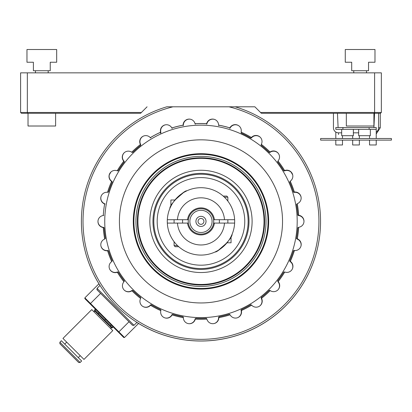 <?xml version="1.0" encoding="UTF-8"?>
<svg xmlns="http://www.w3.org/2000/svg" width="412" height="412" viewBox="0 0 412 412"><rect width="100%" height="100%" fill="white"/><g stroke="black" fill="none" stroke-linecap="round" stroke-linejoin="round"><path stroke-width="0.62" d="M110.859 172.108L109.195 174.982L110.859 172.108M292.638 174.791L290.944 171.85L292.638 174.791M374.276 113.279L374.611 112.471L381.347 112.471L380.539 113.279L261.347 113.279L254.874 106.806L166.803 106.806A119.578 119.578 0 0 0 103.664 290.893A119.578 119.578 0 0 0 298.283 290.893A119.578 119.578 0 0 0 235.144 106.806L250.063 106.806M172.983 106.806A117.961 117.961 0 0 0 103.85 288.338A117.961 117.961 0 0 0 298.097 288.338A117.961 117.961 0 0 0 228.969 106.806L172.983 106.806M284.754 272.013A6.062 6.062 0 0 0 290.331 261.352L290.007 261.141L290.331 261.352A97.881 97.881 0 0 0 294.431 250.491A6.062 6.062 0 0 0 297.294 238.805L296.928 238.682L297.294 238.805A97.881 97.881 0 0 0 298.679 227.28A6.062 6.062 0 0 0 298.664 215.249L298.278 215.213L298.664 215.249A97.881 97.881 0 0 0 297.248 203.729A6.062 6.062 0 0 0 294.353 192.049L293.972 192.105L294.353 192.049A97.881 97.881 0 0 0 290.223 181.203A6.062 6.062 0 0 0 284.615 170.553L284.259 170.702L284.615 170.553A97.881 97.881 0 0 0 278.007 161.01A6.062 6.062 0 0 0 270.02 152.013L269.706 152.244L270.02 152.013A97.881 97.881 0 0 0 261.321 144.329A6.062 6.062 0 0 0 251.408 137.505L251.16 137.804L251.408 137.505A97.881 97.881 0 0 0 241.123 132.128A6.062 6.062 0 0 0 229.865 127.875L229.695 128.225L229.865 127.875A97.881 97.881 0 0 0 218.592 125.114A6.062 6.062 0 0 0 206.649 123.677L206.567 124.053L206.649 123.677A97.881 97.881 0 0 0 195.041 123.693A6.062 6.062 0 0 0 183.098 125.16L183.108 125.547L183.098 125.16A97.881 97.881 0 0 0 171.83 127.952A6.062 6.062 0 0 0 160.587 132.237L160.469 133.194L160.587 132.237A97.881 97.881 0 0 0 150.313 137.644A6.062 6.062 0 0 0 140.42 144.494L140.61 144.828L140.42 144.494A97.881 97.881 0 0 0 131.742 152.203A6.062 6.062 0 0 0 123.775 161.216L124.043 161.499L123.775 161.216A97.881 97.881 0 0 0 117.193 170.779A6.062 6.062 0 0 0 111.616 181.44L111.94 181.651L111.616 181.44A97.881 97.881 0 0 0 107.517 192.301A6.062 6.062 0 0 0 104.653 203.986L105.019 204.115L104.653 203.986A97.881 97.881 0 0 0 103.268 215.512A6.062 6.062 0 0 0 103.283 227.542L103.67 227.578L103.283 227.542A97.881 97.881 0 0 0 104.7 239.063A6.062 6.062 0 0 0 107.594 250.743L107.975 250.687L107.594 250.743A97.881 97.881 0 0 0 111.724 261.589A6.062 6.062 0 0 0 117.332 272.239L117.688 272.09L117.332 272.239A97.881 97.881 0 0 0 123.94 281.782A6.062 6.062 0 0 0 131.928 290.779L132.242 290.548L131.928 290.779A97.881 97.881 0 0 0 140.626 298.463A6.062 6.062 0 0 0 150.54 305.287L150.787 304.988L150.54 305.287A97.881 97.881 0 0 0 160.824 310.663A6.062 6.062 0 0 0 172.082 314.917L172.252 314.572L172.082 314.917A97.881 97.881 0 0 0 183.355 317.678A6.062 6.062 0 0 0 195.303 319.115L195.381 318.739L195.303 319.115A97.881 97.881 0 0 0 206.906 319.099A6.062 6.062 0 0 0 218.849 317.631L219.194 316.73A97.057 97.057 0 0 0 229.391 314.202L230.117 314.84A6.062 6.062 0 0 0 241.365 310.555L241.262 310.184L241.365 310.555A97.881 97.881 0 0 0 251.634 305.148A6.062 6.062 0 0 0 261.527 298.298L261.409 297.34L261.527 298.298A97.881 97.881 0 0 0 270.205 290.594A6.062 6.062 0 0 0 278.172 281.576L277.909 281.293L278.172 281.576A97.881 97.881 0 0 0 284.754 272.013L283.786 272.018A97.057 97.057 0 0 1 277.827 280.67L277.909 281.293M293.493 250.728L294.05 250.434L293.493 250.728M294.05 250.434L294.431 250.491L294.05 250.434M298.679 227.28L297.825 227.733A97.057 97.057 0 0 1 296.573 238.162L296.928 238.682M297.248 203.729L296.527 204.373A97.057 97.057 0 0 1 297.809 214.796L298.278 215.213M290.223 181.203L289.677 182.001A97.057 97.057 0 0 1 293.416 191.817L293.972 192.105M277.673 161.916L277.745 161.293L277.673 161.916A97.057 97.057 0 0 1 283.652 170.553L284.259 170.702L283.652 170.553M277.745 161.293L278.007 161.01M261.208 145.292L261.131 144.669L261.208 145.292A97.057 97.057 0 0 1 269.077 152.244L269.706 152.244L269.077 152.244M261.131 144.669L261.321 144.329M241.123 132.128L241.241 133.086A97.057 97.057 0 0 1 250.553 137.958L251.16 137.804M218.581 125.5L218.592 125.114L218.581 125.5M195.123 124.069L195.041 123.693L195.123 124.069M172 128.302L171.83 127.952L172 128.302M150.56 137.938L150.313 137.644L150.56 137.938M132.685 152.43L132.056 152.43L132.685 152.43A97.057 97.057 0 0 1 140.538 145.451L140.61 144.828L140.538 145.451M132.056 152.43L131.742 152.203M118.162 170.774L117.554 170.923L118.162 170.774A97.057 97.057 0 0 1 124.12 162.122L124.043 161.499L124.12 162.122M117.554 170.923L117.193 170.779M107.517 192.301L108.454 192.064A97.057 97.057 0 0 1 112.167 182.238L111.94 181.651M183.01 316.776L183.366 317.292L183.01 316.776A97.057 97.057 0 0 1 172.803 314.274L172.252 314.572M251.634 305.148L250.774 304.705A97.057 97.057 0 0 1 241.478 309.597L241.262 310.184M230.117 314.84A97.881 97.881 0 0 1 218.849 317.631M195.381 318.739L195.849 318.316A97.057 97.057 0 0 0 206.355 318.306L206.906 319.099M183.366 317.292L183.355 317.678M103.654 215.476L103.268 215.512L103.654 215.476M104.7 239.063L105.42 238.419A97.057 97.057 0 0 1 104.138 227.996L103.67 227.578M111.724 261.589L112.27 260.791A97.057 97.057 0 0 1 108.531 250.975L107.975 250.687M118.301 272.239L117.688 272.09L118.301 272.239A97.057 97.057 0 0 0 124.28 280.876L124.203 281.499L124.28 280.876M124.203 281.499L123.94 281.782M140.626 298.463L140.739 297.5A97.057 97.057 0 0 1 132.87 290.548L132.242 290.548M160.706 309.706L160.927 310.293L160.706 309.706A97.057 97.057 0 0 1 151.395 304.834L150.787 304.988M160.927 310.293L160.824 310.663M269.891 290.362L269.263 290.362L270.205 290.594M269.263 290.362A97.057 97.057 0 0 1 261.409 297.34M320.551 221.419A119.578 119.578 0 0 1 137.773 322.951M99.462 284.641A119.578 119.578 0 0 1 81.396 221.419M195.041 319.146A6.062 6.062 0 0 1 189.628 323.703A6.062 6.062 0 0 0 195.041 319.146L195.123 318.764L195.041 319.146A97.881 97.881 0 0 0 195.288 319.161M171.83 314.886A6.062 6.062 0 0 1 165.459 318.012A6.062 6.062 0 0 0 171.83 314.886L172 314.536L171.83 314.886A97.881 97.881 0 0 0 172.062 314.959M150.56 304.901L151.173 304.746A97.057 97.057 0 0 0 151.343 304.849M150.313 305.194A6.062 6.062 0 0 1 143.299 306.672A6.062 6.062 0 0 0 150.313 305.194A97.881 97.881 0 0 0 150.514 305.313M118.162 272.064L117.554 271.915L118.162 272.064A97.057 97.057 0 0 0 118.265 272.229M117.193 272.059A6.062 6.062 0 0 1 110.066 269.793A6.062 6.062 0 0 0 117.193 272.059L117.554 271.915L117.193 272.059A97.881 97.881 0 0 0 117.307 272.244M107.898 250.481L108.454 250.774A97.057 97.057 0 0 0 108.516 250.965M107.517 250.537A6.062 6.062 0 0 1 101.048 246.366A6.062 6.062 0 0 0 107.517 250.537A97.881 97.881 0 0 0 107.578 250.743M103.654 227.362L104.123 227.779A97.057 97.057 0 0 0 104.138 227.99M103.268 227.326A6.062 6.062 0 0 1 97.974 221.419A6.062 6.062 0 0 0 103.268 227.326A97.881 97.881 0 0 0 103.283 227.542M103.283 215.296L103.67 215.26L103.283 215.296A97.881 97.881 0 0 1 104.7 203.775A6.062 6.062 0 0 1 101.048 196.472A6.062 6.062 0 0 0 104.7 203.775L105.065 203.899L104.7 203.775M108.531 191.863L108.531 191.863A97.057 97.057 0 0 1 112.27 182.047L111.724 181.249A97.881 97.881 0 0 0 111.631 181.45M111.724 181.249A6.062 6.062 0 0 1 109.329 174.755A6.062 6.062 0 0 0 111.724 181.249L112.049 181.46M118.301 170.599A97.057 97.057 0 0 1 124.28 161.962L124.203 161.339L124.28 161.962A97.057 97.057 0 0 0 118.301 170.599L118.265 170.609M123.94 161.056A6.062 6.062 0 0 1 124.45 152.548A6.062 6.062 0 0 0 123.94 161.056L124.203 161.339L123.94 161.056A97.881 97.881 0 0 0 123.796 161.241M140.626 144.375A6.062 6.062 0 0 1 143.299 136.166A6.062 6.062 0 0 0 140.626 144.375L140.739 145.338A97.057 97.057 0 0 0 132.87 152.291L132.87 152.291A97.057 97.057 0 0 1 140.739 145.338L140.626 144.375A97.881 97.881 0 0 0 140.44 144.524M150.787 137.85L150.54 137.551L150.787 137.85M160.706 133.133L160.927 132.546L160.706 133.133M160.824 132.175A6.062 6.062 0 0 1 165.459 124.826A6.062 6.062 0 0 0 160.824 132.175L160.927 132.546L160.824 132.175A97.881 97.881 0 0 0 150.54 137.551M172.252 128.266L172.082 127.921L172.252 128.266M183.355 125.16A6.062 6.062 0 0 1 189.628 119.135A6.062 6.062 0 0 0 183.355 125.16L183.366 125.547L183.355 125.16A97.881 97.881 0 0 0 172.082 127.921M195.288 123.677A6.062 6.062 0 0 1 195.303 123.724L195.381 124.1L195.303 123.724A6.062 6.062 0 0 0 195.288 123.677M206.906 123.739A6.062 6.062 0 0 1 214.395 119.377A6.062 6.062 0 0 0 206.906 123.739L206.824 124.115L206.906 123.739A97.881 97.881 0 0 0 195.303 123.724M218.849 125.16A6.062 6.062 0 0 1 218.849 125.207L218.839 125.593L218.849 125.207A6.062 6.062 0 0 0 218.849 125.16M218.592 317.724A6.062 6.062 0 0 1 214.395 323.461A6.062 6.062 0 0 0 218.592 317.724L218.581 317.338L218.592 317.724A97.881 97.881 0 0 0 218.849 317.678M230.117 127.998A6.062 6.062 0 0 1 238.342 125.505A6.062 6.062 0 0 0 230.117 127.998L229.948 128.343L230.117 127.998A97.881 97.881 0 0 0 218.849 125.207M241.478 133.241L241.478 133.241A97.057 97.057 0 0 1 250.774 138.133L251.634 137.69A97.881 97.881 0 0 0 251.382 137.536M251.634 137.69A6.062 6.062 0 0 1 260.106 137.145A6.062 6.062 0 0 0 251.634 137.69L251.387 137.984M261.409 145.498A97.057 97.057 0 0 1 269.263 152.476L269.891 152.476L269.263 152.476A97.057 97.057 0 0 0 261.409 145.498L261.404 145.446M270.205 152.244A6.062 6.062 0 0 1 278.461 153.604A6.062 6.062 0 0 0 270.205 152.244L269.891 152.476L270.205 152.244A97.881 97.881 0 0 0 269.994 152.033M277.827 162.168L277.827 162.168A97.057 97.057 0 0 1 283.786 170.82L284.393 170.97L283.786 170.82M284.754 170.826A6.062 6.062 0 0 1 291.15 172.216A6.062 6.062 0 0 0 284.754 170.826L284.393 170.97L284.754 170.826A97.881 97.881 0 0 0 284.594 170.563M294.05 192.404L293.493 192.11A97.057 97.057 0 0 0 289.78 182.284L289.791 182.258M294.431 192.347A6.062 6.062 0 0 1 301.028 196.982A6.062 6.062 0 0 0 294.431 192.347A97.881 97.881 0 0 0 294.338 192.049M298.293 215.522L297.825 215.105A97.057 97.057 0 0 0 296.573 204.676L296.578 204.666M298.679 215.558A6.062 6.062 0 0 1 303.974 221.419A6.062 6.062 0 0 0 298.679 215.558A97.881 97.881 0 0 0 298.659 215.249M296.882 238.981L296.527 238.466A97.057 97.057 0 0 0 296.578 238.172M297.248 239.109A6.062 6.062 0 0 1 301.028 245.856A6.062 6.062 0 0 0 297.248 239.109A97.881 97.881 0 0 0 297.304 238.811M293.972 250.733L293.416 251.021L293.972 250.733M289.899 261.424L289.677 260.837A97.057 97.057 0 0 0 293.416 251.021M290.223 261.635A6.062 6.062 0 0 1 292.36 268.902A6.062 6.062 0 0 0 290.223 261.635A97.881 97.881 0 0 0 290.347 261.363M278.007 281.829A6.062 6.062 0 0 1 278.461 289.234A6.062 6.062 0 0 0 278.007 281.829L277.673 280.922A97.057 97.057 0 0 0 277.832 280.711A97.057 97.057 0 0 1 277.673 280.922L278.007 281.829A97.881 97.881 0 0 0 278.193 281.597M261.321 298.509A6.062 6.062 0 0 1 260.106 305.694A6.062 6.062 0 0 0 261.321 298.509L261.208 297.546A97.057 97.057 0 0 0 261.404 297.392A97.057 97.057 0 0 1 261.208 297.546L261.321 298.509A97.881 97.881 0 0 0 261.543 298.334M241.241 309.752L241.02 310.339L241.241 309.752A97.057 97.057 0 0 0 241.458 309.654M241.123 310.71A6.062 6.062 0 0 1 238.342 317.333A6.062 6.062 0 0 0 241.123 310.71L241.02 310.339L241.123 310.71A97.881 97.881 0 0 0 241.37 310.596M218.581 317.338L218.937 316.823A97.057 97.057 0 0 0 219.158 316.782M131.742 290.635L132.056 290.409L131.742 290.635A6.062 6.062 0 0 1 124.45 290.29A6.062 6.062 0 0 0 131.742 290.635A97.881 97.881 0 0 0 131.902 290.795M132.685 290.409L132.056 290.409L132.685 290.409A97.057 97.057 0 0 0 132.824 290.548A97.057 97.057 0 0 1 132.685 290.409M198.028 221.398A2.946 2.946 0 0 0 202.447 223.948A2.946 2.946 0 0 0 202.447 218.844A2.946 2.946 0 0 0 198.028 221.398M195.921 221.398A5.052 5.052 0 0 0 203.502 225.771A5.052 5.052 0 0 0 203.502 217.021A5.052 5.052 0 0 0 195.921 221.398M212.082 221.398A11.109 11.109 0 0 0 195.422 211.778A11.109 11.109 0 0 0 195.422 231.014A11.109 11.109 0 0 0 212.082 221.398M213.699 221.398A12.726 12.726 0 0 1 194.613 232.414A12.726 12.726 0 0 1 194.613 210.377A12.726 12.726 0 0 1 213.699 221.398M152.96 221.398A48.013 48.013 0 0 0 200.974 269.412A48.013 48.013 0 0 0 248.992 221.398A48.013 48.013 0 0 0 200.974 173.38A48.013 48.013 0 0 0 152.96 221.398M252.103 221.398A51.129 51.129 0 0 1 175.409 265.678A51.129 51.129 0 0 1 175.409 177.114A51.129 51.129 0 0 1 252.103 221.398M137.912 221.398A63.062 63.062 0 0 0 232.507 276.009A63.062 63.062 0 0 0 232.507 166.783A63.062 63.062 0 0 0 137.912 221.398M137.639 221.398A63.335 63.335 0 0 0 232.641 276.246A63.335 63.335 0 0 0 232.641 166.551A63.335 63.335 0 0 0 137.639 221.398M137.371 221.398A63.602 63.602 0 0 0 232.775 276.478A63.602 63.602 0 0 0 232.775 166.314A63.602 63.602 0 0 0 137.371 221.398M268.052 221.398A67.079 67.079 0 0 0 200.974 154.32A67.079 67.079 0 0 0 133.895 221.398A67.079 67.079 0 0 0 200.974 288.472A67.079 67.079 0 0 0 268.052 221.398M133.601 221.398A67.377 67.377 0 0 0 234.66 279.743A67.377 67.377 0 0 0 234.66 163.049A67.377 67.377 0 0 0 133.601 221.398M133.282 221.398A67.692 67.692 0 0 0 200.974 289.085A67.692 67.692 0 0 0 268.665 221.398A67.692 67.692 0 0 0 200.974 153.707A67.692 67.692 0 0 0 133.282 221.398M297.196 221.398A96.223 96.223 0 0 1 152.862 304.731A96.223 96.223 0 0 1 152.862 138.061A96.223 96.223 0 0 1 297.196 221.398M232.1 234.279C232.383 238.651 217.469 252.71 215.121 251.969C217.325 252.793 232.409 238.677 232.1 234.279M215.121 251.969L218.025 250.45M218.499 250.166L226.991 242.797L231.05 242.797L231.05 236.57L231.858 234.845M234.619 223.083A33.686 33.686 0 0 1 200.974 255.085A33.686 33.686 0 0 1 167.329 219.709A33.686 33.686 0 0 1 200.974 187.707A33.686 33.686 0 0 1 234.619 223.083L224.494 223.083A23.582 23.582 0 0 1 200.974 244.975A23.582 23.582 0 0 1 177.454 223.083L188.351 223.083A12.736 12.736 0 0 0 213.596 223.083L227.857 223.083L227.857 219.709M214.41 223.083A13.545 13.545 0 0 1 187.537 223.083M167.329 219.709L177.454 219.709A23.582 23.582 0 0 1 200.974 197.817A23.582 23.582 0 0 1 224.494 219.709L234.619 219.709M174.091 223.083L174.091 219.709L187.537 219.709A13.545 13.545 0 0 1 214.41 219.709L224.494 219.709M214.41 219.709L213.596 219.709A12.736 12.736 0 0 0 188.351 219.709L187.537 219.709M188.351 223.083A12.736 12.736 0 0 1 188.351 219.709M182.578 223.083L182.578 219.709L178.334 219.709M213.596 219.709A12.736 12.736 0 0 1 213.596 223.083M219.369 219.709L219.369 223.083L223.613 223.083M177.454 223.083L167.329 223.083M169.847 208.513C169.564 204.146 184.478 190.081 186.827 190.823C184.622 189.999 169.543 204.115 169.847 208.513M186.827 190.823L183.922 192.342M183.448 192.625L174.956 200L170.898 200L170.898 206.221L170.089 207.947M248.137 221.398A47.164 47.164 0 0 1 177.392 262.238A47.164 47.164 0 0 1 177.392 180.554A47.164 47.164 0 0 1 248.137 221.398M244.769 221.398A43.796 43.796 0 0 0 179.076 183.469A43.796 43.796 0 0 0 179.076 259.323A43.796 43.796 0 0 0 244.769 221.398M223.201 196.081L226.78 196.081L227.857 197.157L224.37 197.157M227.857 197.157L227.857 201.092M178.746 246.711L175.172 246.711L174.091 245.634L177.577 245.634M174.091 245.634L174.091 241.7M260.538 112.471L374.611 112.471L374.611 72.852L381.347 72.852L381.347 112.471M20.6 112.471L20.6 72.852L27.336 72.852L27.336 112.471L141.409 112.471L140.6 113.279L27.671 113.279L27.336 112.471L20.6 112.471L21.409 113.279L27.671 113.279M147.074 106.806L141.409 112.471M374.611 72.852L27.336 72.852M338.098 127.56L337.474 113.279M373.931 127.56L374.554 113.279M333.442 113.279L333.442 127.777A5.052 5.052 0 0 0 338.499 132.829L341.677 132.829M338.499 134.513L338.499 132.829M376.228 140.121L376.228 144.972L369.543 144.972L369.543 140.121M376.228 129.342L335.801 129.342L335.801 127.56L376.228 127.56L376.228 138.504M369.543 138.504L369.543 135.703M359.357 140.121L359.357 144.972L352.672 144.972L352.672 140.121M359.357 135.703L359.357 138.504L359.357 135.703M342.485 140.121L342.485 144.972L335.801 144.972L335.801 140.121M342.485 135.703L342.485 138.504L342.485 135.703M352.672 135.703L352.672 138.504M335.801 138.504L335.801 132.051M320.629 140.121L391.4 140.121L391.4 138.504L320.629 138.504L320.629 140.121M353.372 129.342L353.372 135.703L341.677 135.703L341.677 129.342M99.982 285.423L97.052 288.354L97.072 289.873L96.835 289.564M137.654 322.833L138.417 323.595L124.496 337.51L123.749 337.51L84.862 298.623L84.862 297.871L124.496 337.51L123.749 337.51M84.862 298.623L84.862 297.871L98.777 283.956L99.539 284.718M118.496 332.257L128.977 321.777L132.494 325.295L134.018 325.32L136.949 322.39M97.072 289.873L100.595 293.396L90.11 303.876M128.977 321.777L100.595 293.396M59.879 342.233L80.139 362.488L81.638 360.989L61.383 340.734L59.879 342.233L59.879 343.732L78.543 362.395M91.768 309.597L112.775 330.604L83.966 359.413L62.959 338.406L91.768 309.597M105.487 319.254L104.803 320.114L98.128 313.439L99.271 313.032M104.803 320.114L110.73 326.041L111.013 324.774M110.73 326.041L112.44 327.751M94.904 311.117L111.436 327.643M95.919 309.68L94.528 309.839L98.128 313.439M96.001 309.767L94.616 309.927M373.921 113.279L373.921 126.01L346.332 126.01L346.332 113.279M366.495 70.73L366.495 72.852M368.549 62.243L374.982 62.243L374.982 49.512L345.271 49.512L345.271 62.243L351.704 62.243L351.704 70.73L368.549 70.73L368.549 62.243M370.352 129.342L370.352 135.703L358.656 135.703L358.656 129.342M50.243 62.243L56.676 62.243L56.676 49.512L26.965 49.512L26.965 62.243L33.398 62.243L33.398 70.73L50.243 70.73L50.243 62.243M55.615 113.279L55.615 126.01L28.026 126.01L28.026 113.279M48.189 70.73L48.189 72.852M266.013 221.398A65.039 65.039 0 0 1 168.457 277.724A65.039 65.039 0 0 1 168.457 165.068A65.039 65.039 0 0 1 266.013 221.398M282.534 221.398A81.561 81.561 0 0 1 160.196 292.031A81.561 81.561 0 0 1 160.196 150.761A81.561 81.561 0 0 1 282.534 221.398M376.228 132.051A5.052 5.052 0 0 0 378.587 127.777L378.587 113.279M353.372 132.829L358.656 132.829M380.271 113.279L380.271 127.777L376.228 133.952L380.271 127.777L378.587 127.777M342.918 129.342L342.918 127.56M369.111 129.342L369.111 127.56M97.052 288.354L134.018 325.32M376.228 133.952L380.271 127.777M80.139 362.488L78.635 362.488M66.708 342.156L64.756 344.108M80.211 355.664L78.259 357.611M95.11 311.323L93.493 311.323M111.049 327.257L111.049 328.879M112.687 326.453L112.533 327.844L111.518 327.731M94.528 309.839L94.642 310.849M353.759 70.73L353.759 72.852M35.453 70.73L35.453 72.852"/></g></svg>
